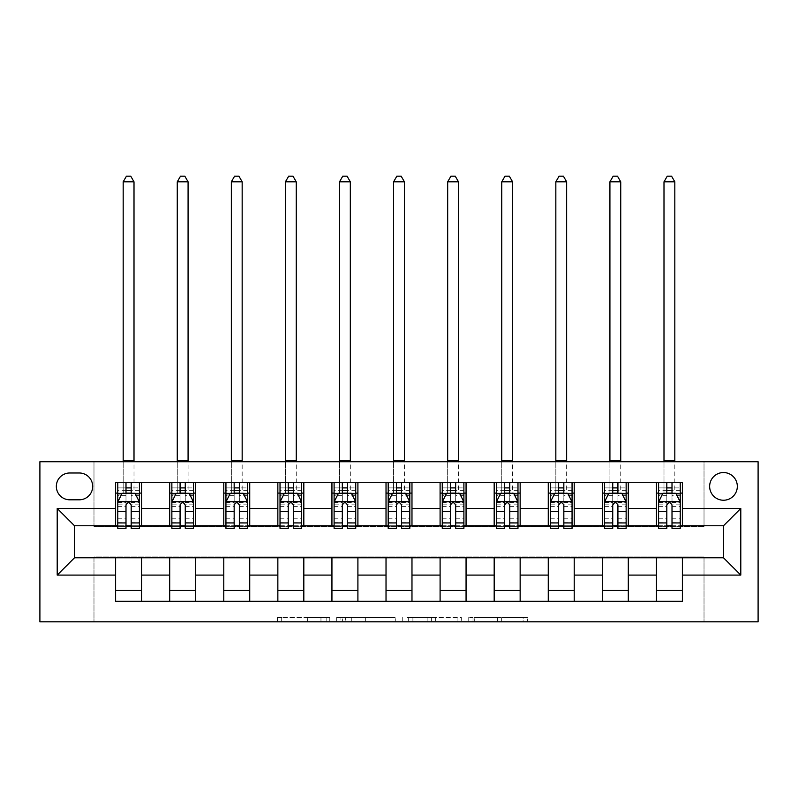 <?xml version="1.0" encoding="UTF-8"?>
<svg xmlns="http://www.w3.org/2000/svg" width="798" height="798" viewBox="0 0 798 798"><rect width="100%" height="100%" fill="white"/><g stroke="black" fill="none" stroke-linecap="round" stroke-linejoin="round"><path stroke-width="0.6" stroke-dasharray="3.99 2.99" d="M329.774 621.812L281.684 621.812L329.774 621.812L329.774 617.492L307.38 617.492L307.38 621.812L307.38 617.492L329.774 617.492L329.774 621.812L329.774 617.492L307.38 617.492L307.38 621.812L307.38 617.492L329.774 617.492L281.684 617.492L329.774 617.492M723.487 472.546A13.845 13.845 0 0 0 709.641 486.391A13.845 13.845 0 0 0 723.487 500.236A13.845 13.845 0 0 0 737.332 486.391A13.845 13.845 0 0 0 723.487 472.546M523.109 621.812L473.005 621.812L523.109 621.812L523.109 617.492L501.663 617.492L527.358 617.492L527.358 621.812L527.358 617.492L473.005 617.492L527.358 617.492L527.358 621.812L527.358 617.492L523.109 617.492L523.109 621.812M497.423 621.812L474.7 621.812L497.423 621.812L497.423 617.492L501.663 617.492L497.423 617.492L497.423 621.812L497.423 617.492L474.7 617.492L474.7 621.812L474.7 617.492L497.423 617.492L497.423 621.812M468.755 621.812L473.005 621.812L468.755 621.812L468.755 617.492L473.005 617.492L468.755 617.492L468.755 621.812M277.435 621.812L281.684 621.812L277.435 621.812L277.435 617.492L281.684 617.492L277.435 617.492L277.435 621.812M704.016 621.812L758.1 621.812L758.1 461.733L704.016 461.733L704.016 526.63L93.984 526.63L93.984 461.733L704.016 461.733L704.016 526.63L93.984 526.63L93.984 461.733L39.9 461.733L39.9 621.812L93.984 621.812L93.984 556.914L704.016 556.914L704.016 621.812L93.984 621.812L93.984 556.914L704.016 556.914L704.016 621.812M395.279 621.812L391.04 621.812L395.279 621.812L395.279 617.492L395.279 621.812M340.926 621.812L391.04 621.812L336.676 621.812L340.926 621.812L340.926 617.492L395.279 617.492L336.676 617.492L336.676 621.812L336.676 617.492L340.926 617.492L340.926 621.812M406.96 621.812L461.324 621.812L402.721 621.812L406.96 621.812L406.96 617.492L461.324 617.492L461.324 621.812L461.324 617.492L435.628 617.492L435.628 621.812M115.61 590.45L141.575 590.45L141.575 601.263L115.61 601.263L115.61 557.782M169.695 601.263L169.695 590.45L195.65 590.45L195.65 601.263L141.575 601.263M223.779 601.263L223.779 590.45L249.734 590.45L249.734 601.263L195.65 601.263M277.854 601.263L277.854 590.45L303.819 590.45L303.819 601.263L249.734 601.263M331.938 601.263L331.938 590.45L357.903 590.45L357.903 601.263L303.819 601.263M386.023 601.263L386.023 590.45L411.977 590.45L411.977 601.263L357.903 601.263M440.097 601.263L440.097 590.45L466.062 590.45L466.062 601.263L411.977 601.263M494.181 601.263L494.181 590.45L520.146 590.45L520.146 601.263L466.062 601.263M548.266 601.263L548.266 590.45L574.221 590.45L574.221 601.263L520.146 601.263M602.35 601.263L602.35 590.45L628.305 590.45L628.305 601.263L574.221 601.263M656.425 601.263L656.425 590.45L682.39 590.45L682.39 601.263L628.305 601.263M115.61 482.281L141.575 482.281L141.575 493.104L115.61 493.104L115.61 482.281M169.695 482.281L195.65 482.281L195.65 493.104L169.695 493.104L169.695 482.281L141.575 482.281M223.779 482.281L249.734 482.281L249.734 493.104L223.779 493.104L223.779 482.281L195.65 482.281M277.854 482.281L303.819 482.281L303.819 493.104L277.854 493.104L277.854 482.281L249.734 482.281M331.938 482.281L357.903 482.281L357.903 493.104L331.938 493.104L331.938 482.281L303.819 482.281M386.023 482.281L411.977 482.281L411.977 493.104L386.023 493.104L386.023 482.281L357.903 482.281M440.097 482.281L466.062 482.281L466.062 493.104L440.097 493.104L440.097 482.281L411.977 482.281M494.181 482.281L520.146 482.281L520.146 493.104L494.181 493.104L494.181 482.281L466.062 482.281M548.266 482.281L574.221 482.281L574.221 493.104L548.266 493.104L548.266 482.281L520.146 482.281M602.35 482.281L628.305 482.281L628.305 493.104L602.35 493.104L602.35 482.281L574.221 482.281M656.425 482.281L682.39 482.281L682.39 493.104L656.425 493.104L656.425 482.281L628.305 482.281M74.513 525.762L74.513 557.782L723.487 557.782L723.487 525.762L74.513 525.762M658.589 525.762L666.809 525.762M672.006 525.762L680.225 525.762M604.505 525.762L612.734 525.762M617.921 525.762L626.141 525.762M550.43 525.762L558.65 525.762M563.837 525.762L572.056 525.762M496.346 525.762L504.565 525.762M509.762 525.762L517.982 525.762M442.262 525.762L450.481 525.762M455.678 525.762L463.897 525.762M388.187 525.762L396.406 525.762M401.594 525.762L409.813 525.762M334.103 525.762L342.322 525.762M347.519 525.762L355.738 525.762M280.018 525.762L288.238 525.762M293.435 525.762L301.654 525.762M225.944 525.762L234.163 525.762M239.35 525.762L247.57 525.762M171.859 525.762L180.079 525.762M185.266 525.762L193.495 525.762M117.775 525.762L125.994 525.762M131.191 525.762L139.411 525.762M115.61 525.762L115.61 493.104M141.575 525.762L141.575 493.104M131.191 493.104L125.994 493.104M141.575 590.45L141.575 557.782M169.695 525.762L169.695 493.104M195.65 525.762L195.65 493.104M185.266 493.104L180.079 493.104M195.65 590.45L195.65 557.782M169.695 590.45L169.695 557.782M223.779 590.45L223.779 557.782M249.734 590.45L249.734 557.782M223.779 525.762L223.779 493.104M249.734 525.762L249.734 493.104M239.35 493.104L234.163 493.104M277.854 590.45L277.854 557.782M303.819 590.45L303.819 557.782M277.854 525.762L277.854 493.104M303.819 525.762L303.819 493.104M293.435 493.104L288.238 493.104M331.938 590.45L331.938 557.782M357.903 590.45L357.903 557.782M331.938 525.762L331.938 493.104M357.903 525.762L357.903 493.104M347.519 493.104L342.322 493.104M386.023 590.45L386.023 557.782M411.977 590.45L411.977 557.782M386.023 525.762L386.023 493.104M411.977 525.762L411.977 493.104M401.594 493.104L396.406 493.104M440.097 590.45L440.097 557.782M466.062 590.45L466.062 557.782M440.097 525.762L440.097 493.104M466.062 525.762L466.062 493.104M455.678 493.104L450.481 493.104M494.181 590.45L494.181 557.782M520.146 590.45L520.146 557.782M494.181 525.762L494.181 493.104M520.146 525.762L520.146 493.104M509.762 493.104L504.565 493.104M548.266 590.45L548.266 557.782M574.221 590.45L574.221 557.782M548.266 525.762L548.266 493.104M574.221 525.762L574.221 493.104M563.837 493.104L558.65 493.104M602.35 590.45L602.35 557.782M628.305 590.45L628.305 557.782M602.35 525.762L602.35 493.104M628.305 525.762L628.305 493.104M617.921 493.104L612.734 493.104M656.425 590.45L656.425 557.782M682.39 590.45L682.39 557.782M656.425 525.762L656.425 493.104M682.39 525.762L682.39 493.104M672.006 493.104L666.809 493.104M69.755 472.985A13.416 13.416 0 0 0 56.339 486.391A13.416 13.416 0 0 0 69.755 499.807L79.271 499.807A13.416 13.416 0 0 0 92.688 486.391A13.416 13.416 0 0 0 79.271 472.985L69.755 472.985M345.594 621.812L351.758 621.812L345.594 621.812L345.594 617.492L342.621 617.492L342.621 621.812L342.621 617.492L351.758 617.492L345.594 617.492L345.594 621.812M351.758 621.812L365.344 621.812L351.758 621.812L351.758 617.492L365.344 617.492L365.344 621.812L365.344 617.492L351.758 617.492L351.758 621.812M406.96 617.492L431.379 617.492L431.379 621.812L431.379 617.492L427.139 617.492L431.379 617.492L431.379 621.812L431.379 617.492L435.628 617.492M408.666 617.492L408.666 621.812L408.666 617.492M402.721 617.492L402.721 621.812L402.721 617.492M117.775 493.104L123.181 493.104L123.181 482.281L117.775 482.281L117.775 493.104L117.775 487.907L125.994 487.907L125.994 482.281L139.411 482.281L134.004 482.281L134.004 461.733M117.775 501.972L117.775 522.74L117.775 501.972L122.104 493.314L135.081 493.314L139.411 501.972L139.411 522.74L139.411 501.972M117.775 528.366L117.775 487.907L139.411 487.907L139.411 493.104L139.411 482.281M139.411 528.366L139.411 487.907L131.191 487.907L131.191 482.281L131.191 528.366M125.994 528.366L125.994 504.146L117.775 504.146M117.775 502.64L125.994 502.64L125.994 522.74L125.994 505.214C127.72 501.942 129.456 501.942 131.191 505.214L131.191 522.74L131.191 502.64L139.411 502.64M117.775 482.281L125.994 482.281M123.181 461.733L123.181 482.281L134.004 482.281L134.004 493.104L139.411 493.104M125.994 487.907L125.994 504.146M125.994 502.64L125.994 493.314M131.191 493.314L131.191 502.64M123.181 493.104L134.004 493.104L134.004 181.814L130.752 176.188L126.433 176.188L123.181 181.814L123.181 493.104M123.181 181.814L134.004 181.814M171.859 493.104L177.266 493.104L177.266 482.281L171.859 482.281L171.859 493.104L171.859 487.907L180.079 487.907L180.079 482.281L193.495 482.281L188.079 482.281L188.079 461.733M171.859 501.972L171.859 522.74L171.859 501.972L176.188 493.314L189.166 493.314L193.495 501.972L193.495 522.74L193.495 501.972M171.859 528.366L171.859 487.907L193.495 487.907L193.495 493.104L193.495 482.281M193.495 528.366L193.495 487.907L185.266 487.907L185.266 482.281L185.266 528.366M180.079 528.366L180.079 504.146L171.859 504.146M171.859 502.64L180.079 502.64L180.079 522.74L180.079 505.214C181.804 501.942 183.54 501.942 185.266 505.214L185.266 522.74L185.266 502.64L193.495 502.64M171.859 482.281L180.079 482.281M177.266 461.733L177.266 482.281L188.079 482.281L188.079 493.104L193.495 493.104M180.079 487.907L180.079 504.146M180.079 502.64L180.079 493.314M185.266 493.314L185.266 502.64M177.266 493.104L188.079 493.104L188.079 181.814L184.837 176.188L180.508 176.188L177.266 181.814L177.266 493.104M177.266 181.814L188.079 181.814M225.944 493.104L231.35 493.104L231.35 482.281L225.944 482.281L225.944 493.104L225.944 487.907L234.163 487.907L234.163 482.281L247.57 482.281L242.163 482.281L242.163 461.733M225.944 501.972L225.944 522.74L225.944 501.972L230.263 493.314L243.25 493.314L247.57 501.972L247.57 522.74L247.57 501.972M225.944 528.366L225.944 487.907L247.57 487.907L247.57 493.104L247.57 482.281M247.57 528.366L247.57 487.907L239.35 487.907L239.35 482.281L239.35 528.366M234.163 528.366L234.163 504.146L225.944 504.146M225.944 502.64L234.163 502.64L234.163 522.74L234.163 505.214C235.889 501.942 237.614 501.942 239.35 505.214L239.35 522.74L239.35 502.64L247.57 502.64M225.944 482.281L234.163 482.281M231.35 461.733L231.35 482.281L242.163 482.281L242.163 493.104L247.57 493.104M234.163 487.907L234.163 504.146M234.163 502.64L234.163 493.314M239.35 493.314L239.35 502.64M231.35 493.104L242.163 493.104L242.163 181.814L238.921 176.188L234.592 176.188L231.35 181.814L231.35 493.104M231.35 181.814L242.163 181.814M280.018 493.104L285.425 493.104L285.425 482.281L280.018 482.281L280.018 493.104L280.018 487.907L288.238 487.907L288.238 482.281L301.654 482.281L296.248 482.281L296.248 461.733M280.018 501.972L280.018 522.74L280.018 501.972L284.347 493.314L297.325 493.314L301.654 501.972L301.654 522.74L301.654 501.972M280.018 528.366L280.018 487.907L301.654 487.907L301.654 493.104L301.654 482.281M301.654 528.366L301.654 487.907L293.435 487.907L293.435 482.281L293.435 528.366M288.238 528.366L288.238 504.146L280.018 504.146M280.018 502.64L288.238 502.64L288.238 522.74L288.238 505.214C289.963 501.942 291.699 501.942 293.435 505.214L293.435 522.74L293.435 502.64L301.654 502.64M280.018 482.281L288.238 482.281M285.425 461.733L285.425 482.281L296.248 482.281L296.248 493.104L301.654 493.104M288.238 487.907L288.238 504.146M288.238 502.64L288.238 493.314M293.435 493.314L293.435 502.64M285.425 493.104L296.248 493.104L296.248 181.814L292.996 176.188L288.676 176.188L285.425 181.814L285.425 493.104M285.425 181.814L296.248 181.814M334.103 493.104L339.509 493.104L339.509 482.281L334.103 482.281L334.103 493.104L334.103 487.907L342.322 487.907L342.322 482.281L355.738 482.281L350.322 482.281L350.322 461.733M334.103 501.972L334.103 522.74L334.103 501.972L338.432 493.314L351.409 493.314L355.738 501.972L355.738 522.74L355.738 501.972M334.103 528.366L334.103 487.907L355.738 487.907L355.738 493.104L355.738 482.281M355.738 528.366L355.738 487.907L347.519 487.907L347.519 482.281L347.519 528.366M342.322 528.366L342.322 504.146L334.103 504.146M334.103 502.64L342.322 502.64L342.322 522.74L342.322 505.214C344.048 501.942 345.783 501.942 347.519 505.214L347.519 522.74L347.519 502.64L355.738 502.64M334.103 482.281L342.322 482.281M339.509 461.733L339.509 482.281L350.322 482.281L350.322 493.104L355.738 493.104M342.322 487.907L342.322 504.146M342.322 502.64L342.322 493.314M347.519 493.314L347.519 502.64M339.509 493.104L350.322 493.104L350.322 181.814L347.08 176.188L342.751 176.188L339.509 181.814L339.509 493.104M339.509 181.814L350.322 181.814M388.187 493.104L393.594 493.104L393.594 482.281L388.187 482.281L388.187 493.104L388.187 487.907L396.406 487.907L396.406 482.281L409.813 482.281L404.406 482.281L404.406 461.733M388.187 501.972L388.187 522.74L388.187 501.972L392.506 493.314L405.494 493.314L409.813 501.972L409.813 522.74L409.813 501.972M388.187 528.366L388.187 487.907L409.813 487.907L409.813 493.104L409.813 482.281M409.813 528.366L409.813 487.907L401.594 487.907L401.594 482.281L401.594 528.366M396.406 528.366L396.406 504.146L388.187 504.146M388.187 502.64L396.406 502.64L396.406 522.74L396.406 505.214C398.132 501.942 399.858 501.942 401.594 505.214L401.594 522.74L401.594 502.64L409.813 502.64M388.187 482.281L396.406 482.281M393.594 461.733L393.594 482.281L404.406 482.281L404.406 493.104L409.813 493.104M396.406 487.907L396.406 504.146M396.406 502.64L396.406 493.314M401.594 493.314L401.594 502.64M393.594 493.104L404.406 493.104L404.406 181.814L401.165 176.188L396.835 176.188L393.594 181.814L393.594 493.104M393.594 181.814L404.406 181.814M442.262 493.104L447.678 493.104L447.678 482.281L442.262 482.281L442.262 493.104L442.262 487.907L450.481 487.907L450.481 482.281L463.897 482.281L458.491 482.281L458.491 461.733M442.262 501.972L442.262 522.74L442.262 501.972L446.591 493.314L459.568 493.314L463.897 501.972L463.897 522.74L463.897 501.972M442.262 528.366L442.262 487.907L463.897 487.907L463.897 493.104L463.897 482.281M463.897 528.366L463.897 487.907L455.678 487.907L455.678 482.281L455.678 528.366M450.481 528.366L450.481 504.146L442.262 504.146M442.262 502.64L450.481 502.64L450.481 522.74L450.481 505.214C452.217 501.942 453.942 501.942 455.678 505.214L455.678 522.74L455.678 502.64L463.897 502.64M442.262 482.281L450.481 482.281M447.678 461.733L447.678 482.281L458.491 482.281L458.491 493.104L463.897 493.104M450.481 487.907L450.481 504.146M450.481 502.64L450.481 493.314M455.678 493.314L455.678 502.64M447.678 493.104L458.491 493.104L458.491 181.814L455.249 176.188L450.92 176.188L447.678 181.814L447.678 493.104M447.678 181.814L458.491 181.814M496.346 493.104L501.752 493.104L501.752 482.281L496.346 482.281L496.346 493.104L496.346 487.907L504.565 487.907L504.565 482.281L517.982 482.281L512.575 482.281L512.575 461.733M496.346 501.972L496.346 522.74L496.346 501.972L500.675 493.314L513.653 493.314L517.982 501.972L517.982 522.74L517.982 501.972M496.346 528.366L496.346 487.907L517.982 487.907L517.982 493.104L517.982 482.281M517.982 528.366L517.982 487.907L509.762 487.907L509.762 482.281L509.762 528.366M504.565 528.366L504.565 504.146L496.346 504.146M496.346 502.64L504.565 502.64L504.565 522.74L504.565 505.214C506.291 501.942 508.027 501.942 509.762 505.214L509.762 522.74L509.762 502.64L517.982 502.64M496.346 482.281L504.565 482.281M501.752 461.733L501.752 482.281L512.575 482.281L512.575 493.104L517.982 493.104M504.565 487.907L504.565 504.146M504.565 502.64L504.565 493.314M509.762 493.314L509.762 502.64M501.752 493.104L512.575 493.104L512.575 181.814L509.324 176.188L505.004 176.188L501.752 181.814L501.752 493.104M501.752 181.814L512.575 181.814M550.43 493.104L555.837 493.104L555.837 482.281L550.43 482.281L550.43 493.104L550.43 487.907L558.65 487.907L558.65 482.281L572.056 482.281L566.65 482.281L566.65 461.733M550.43 501.972L550.43 522.74L550.43 501.972L554.75 493.314L567.737 493.314L572.056 501.972L572.056 522.74L572.056 501.972M550.43 528.366L550.43 487.907L572.056 487.907L572.056 493.104L572.056 482.281M572.056 528.366L572.056 487.907L563.837 487.907L563.837 482.281L563.837 528.366M558.65 528.366L558.65 504.146L550.43 504.146M550.43 502.64L558.65 502.64L558.65 522.74L558.65 505.214C560.376 501.942 562.101 501.942 563.837 505.214L563.837 522.74L563.837 502.64L572.056 502.64M550.43 482.281L558.65 482.281M555.837 461.733L555.837 482.281L566.65 482.281L566.65 493.104L572.056 493.104M558.65 487.907L558.65 504.146M558.65 502.64L558.65 493.314M563.837 493.314L563.837 502.64M555.837 493.104L566.65 493.104L566.65 181.814L563.408 176.188L559.079 176.188L555.837 181.814L555.837 493.104M555.837 181.814L566.65 181.814M604.505 493.104L609.921 493.104L609.921 482.281L604.505 482.281L604.505 493.104L604.505 487.907L612.734 487.907L612.734 482.281L626.141 482.281L620.734 482.281L620.734 461.733M604.505 501.972L604.505 522.74L604.505 501.972L608.834 493.314L621.812 493.314L626.141 501.972L626.141 522.74L626.141 501.972M604.505 528.366L604.505 487.907L626.141 487.907L626.141 493.104L626.141 482.281M626.141 528.366L626.141 487.907L617.921 487.907L617.921 482.281L617.921 528.366M612.734 528.366L612.734 504.146L604.505 504.146M604.505 502.64L612.734 502.64L612.734 522.74L612.734 505.214C614.46 501.942 616.186 501.942 617.921 505.214L617.921 522.74L617.921 502.64L626.141 502.64M604.505 482.281L612.734 482.281M609.921 461.733L609.921 482.281L620.734 482.281L620.734 493.104L626.141 493.104M612.734 487.907L612.734 504.146M612.734 502.64L612.734 493.314M617.921 493.314L617.921 502.64M609.921 493.104L620.734 493.104L620.734 181.814L617.492 176.188L613.163 176.188L609.921 181.814L609.921 493.104M609.921 181.814L620.734 181.814M658.589 493.104L663.996 493.104L663.996 482.281L658.589 482.281L658.589 493.104L658.589 487.907L666.809 487.907L666.809 482.281L680.225 482.281L674.819 482.281L674.819 461.733M658.589 501.972L658.589 522.74L658.589 501.972L662.919 493.314L675.896 493.314L680.225 501.972L680.225 522.74L680.225 501.972M658.589 528.366L658.589 487.907L680.225 487.907L680.225 493.104L680.225 482.281M680.225 528.366L680.225 487.907L672.006 487.907L672.006 482.281L672.006 528.366M666.809 528.366L666.809 504.146L658.589 504.146M658.589 502.64L666.809 502.64L666.809 522.74L666.809 505.214C668.534 501.942 670.27 501.942 672.006 505.214L672.006 522.74L672.006 502.64L680.225 502.64M658.589 482.281L666.809 482.281M663.996 461.733L663.996 482.281L674.819 482.281L674.819 493.104L680.225 493.104M666.809 487.907L666.809 504.146M666.809 502.64L666.809 493.314M672.006 493.314L672.006 502.64M663.996 493.104L674.819 493.104L674.819 181.814L671.567 176.188L667.248 176.188L663.996 181.814L663.996 493.104M663.996 181.814L674.819 181.814M326.801 617.492L326.801 621.812L326.801 617.492M320.966 617.492L320.966 621.812L320.966 617.492M281.684 617.492L281.684 621.812L281.684 617.492M391.04 617.492L391.04 621.812L391.04 617.492M457.074 617.492L457.074 621.812L457.074 617.492M427.139 617.492L427.139 621.812L427.139 617.492M412.905 617.492L412.905 621.812L412.905 617.492M501.663 617.492L501.663 621.812L501.663 617.492M473.005 617.492L473.005 621.812L473.005 617.492M117.885 501.752L139.301 501.752M117.775 518.231L125.994 518.231M125.994 495.349L117.775 495.349M139.411 495.349L131.191 495.349M121.845 493.832L125.994 493.832M131.191 493.832L135.341 493.832M139.411 504.146L131.191 504.146M131.191 518.231L139.411 518.231M117.775 506.64L125.994 506.64M131.191 506.64L139.411 506.64M139.411 490.66L131.191 490.66M125.994 490.66L117.775 490.66M123.181 460.655L134.004 460.655M171.969 501.752L193.385 501.752M171.859 518.231L180.079 518.231M180.079 495.349L171.859 495.349M193.495 495.349L185.266 495.349M175.929 493.832L180.079 493.832M185.266 493.832L189.425 493.832M193.495 504.146L185.266 504.146M185.266 518.231L193.495 518.231M171.859 506.64L180.079 506.64M185.266 506.64L193.495 506.64M193.495 490.66L185.266 490.66M180.079 490.66L171.859 490.66M177.266 460.655L188.079 460.655M226.043 501.752L247.46 501.752M225.944 518.231L234.163 518.231M234.163 495.349L225.944 495.349M247.57 495.349L239.35 495.349M230.004 493.832L234.163 493.832M239.35 493.832L243.51 493.832M247.57 504.146L239.35 504.146M239.35 518.231L247.57 518.231M225.944 506.64L234.163 506.64M239.35 506.64L247.57 506.64M247.57 490.66L239.35 490.66M234.163 490.66L225.944 490.66M231.35 460.655L242.163 460.655M280.128 501.752L301.544 501.752M280.018 518.231L288.238 518.231M288.238 495.349L280.018 495.349M301.654 495.349L293.435 495.349M284.088 493.832L288.238 493.832M293.435 493.832L297.584 493.832M301.654 504.146L293.435 504.146M293.435 518.231L301.654 518.231M280.018 506.64L288.238 506.64M293.435 506.64L301.654 506.64M301.654 490.66L293.435 490.66M288.238 490.66L280.018 490.66M285.425 460.655L296.248 460.655M334.212 501.752L355.629 501.752M334.103 518.231L342.322 518.231M342.322 495.349L334.103 495.349M355.738 495.349L347.519 495.349M338.172 493.832L342.322 493.832M347.519 493.832L351.669 493.832M355.738 504.146L347.519 504.146M347.519 518.231L355.738 518.231M334.103 506.64L342.322 506.64M347.519 506.64L355.738 506.64M355.738 490.66L347.519 490.66M342.322 490.66L334.103 490.66M339.509 460.655L350.322 460.655M388.297 501.752L409.703 501.752M388.187 518.231L396.406 518.231M396.406 495.349L388.187 495.349M409.813 495.349L401.594 495.349M392.247 493.832L396.406 493.832M401.594 493.832L405.753 493.832M409.813 504.146L401.594 504.146M401.594 518.231L409.813 518.231M388.187 506.64L396.406 506.64M401.594 506.64L409.813 506.64M409.813 490.66L401.594 490.66M396.406 490.66L388.187 490.66M393.594 460.655L404.406 460.655M442.371 501.752L463.788 501.752M442.262 518.231L450.481 518.231M450.481 495.349L442.262 495.349M463.897 495.349L455.678 495.349M446.331 493.832L450.481 493.832M455.678 493.832L459.828 493.832M463.897 504.146L455.678 504.146M455.678 518.231L463.897 518.231M442.262 506.64L450.481 506.64M455.678 506.64L463.897 506.64M463.897 490.66L455.678 490.66M450.481 490.66L442.262 490.66M447.678 460.655L458.491 460.655M496.456 501.752L517.872 501.752M496.346 518.231L504.565 518.231M504.565 495.349L496.346 495.349M517.982 495.349L509.762 495.349M500.416 493.832L504.565 493.832M509.762 493.832L513.912 493.832M517.982 504.146L509.762 504.146M509.762 518.231L517.982 518.231M496.346 506.64L504.565 506.64M509.762 506.64L517.982 506.64M517.982 490.66L509.762 490.66M504.565 490.66L496.346 490.66M501.752 460.655L512.575 460.655M550.54 501.752L571.957 501.752M550.43 518.231L558.65 518.231M558.65 495.349L550.43 495.349M572.056 495.349L563.837 495.349M554.49 493.832L558.65 493.832M563.837 493.832L567.996 493.832M572.056 504.146L563.837 504.146M563.837 518.231L572.056 518.231M550.43 506.64L558.65 506.64M563.837 506.64L572.056 506.64M572.056 490.66L563.837 490.66M558.65 490.66L550.43 490.66M555.837 460.655L566.65 460.655M604.615 501.752L626.031 501.752M604.505 518.231L612.734 518.231M612.734 495.349L604.505 495.349M626.141 495.349L617.921 495.349M608.575 493.832L612.734 493.832M617.921 493.832L622.071 493.832M626.141 504.146L617.921 504.146M617.921 518.231L626.141 518.231M604.505 506.64L612.734 506.64M617.921 506.64L626.141 506.64M626.141 490.66L617.921 490.66M612.734 490.66L604.505 490.66M609.921 460.655L620.734 460.655M658.699 501.752L680.115 501.752M658.589 518.231L666.809 518.231M666.809 495.349L658.589 495.349M680.225 495.349L672.006 495.349M662.659 493.832L666.809 493.832M672.006 493.832L676.155 493.832M680.225 504.146L672.006 504.146M672.006 518.231L680.225 518.231M658.589 506.64L666.809 506.64M672.006 506.64L680.225 506.64M680.225 490.66L672.006 490.66M666.809 490.66L658.589 490.66M663.996 460.655L674.819 460.655M117.775 522.74L125.994 522.74M131.191 522.74L139.411 522.74M171.859 522.74L180.079 522.74M185.266 522.74L193.495 522.74M225.944 522.74L234.163 522.74M239.35 522.74L247.57 522.74M280.018 522.74L288.238 522.74M293.435 522.74L301.654 522.74M334.103 522.74L342.322 522.74M347.519 522.74L355.738 522.74M388.187 522.74L396.406 522.74M401.594 522.74L409.813 522.74M442.262 522.74L450.481 522.74M455.678 522.74L463.897 522.74M496.346 522.74L504.565 522.74M509.762 522.74L517.982 522.74M550.43 522.74L558.65 522.74M563.837 522.74L572.056 522.74M604.505 522.74L612.734 522.74M617.921 522.74L626.141 522.74M658.589 522.74L666.809 522.74M672.006 522.74L680.225 522.74"/><path stroke-width="1.2" d="M723.487 472.546A13.845 13.845 0 0 0 709.641 486.391A13.845 13.845 0 0 0 723.487 500.236A13.845 13.845 0 0 0 737.332 486.391A13.845 13.845 0 0 0 723.487 472.546M39.9 621.812L758.1 621.812L758.1 461.733L39.9 461.733L39.9 621.812M69.755 499.807L79.271 499.807A13.416 13.416 0 0 0 92.688 486.391A13.416 13.416 0 0 0 79.271 472.985L69.755 472.985A13.416 13.416 0 0 0 56.339 486.391A13.416 13.416 0 0 0 69.755 499.807M115.61 575.089L57.207 575.089L57.207 508.456L115.61 508.456L115.61 525.762L74.513 525.762L74.513 557.782L115.61 557.782L115.61 601.263L682.39 601.263L682.39 557.782L723.487 557.782L723.487 525.762L682.39 525.762L682.39 508.456L740.793 508.456L740.793 575.089L682.39 575.089M682.39 508.456L682.39 482.281L115.61 482.281L115.61 508.456M656.425 482.281L656.425 525.762L658.589 525.762M666.809 525.762L672.006 525.762M680.225 525.762L682.39 525.762M656.425 525.762L626.141 525.762M602.35 482.281L602.35 525.762L604.505 525.762M612.734 525.762L617.921 525.762M602.35 525.762L572.056 525.762M548.266 482.281L548.266 525.762L550.43 525.762M558.65 525.762L563.837 525.762M548.266 525.762L517.982 525.762M494.181 482.281L494.181 525.762L496.346 525.762M504.565 525.762L509.762 525.762M494.181 525.762L463.897 525.762M440.097 482.281L440.097 525.762L442.262 525.762M450.481 525.762L455.678 525.762M440.097 525.762L409.813 525.762M386.023 482.281L386.023 525.762L388.187 525.762M396.406 525.762L401.594 525.762M386.023 525.762L355.738 525.762M331.938 482.281L331.938 525.762L334.103 525.762M342.322 525.762L347.519 525.762M331.938 525.762L301.654 525.762M277.854 482.281L277.854 525.762L280.018 525.762M288.238 525.762L293.435 525.762M277.854 525.762L247.57 525.762M223.779 482.281L223.779 525.762L225.944 525.762M234.163 525.762L239.35 525.762M223.779 525.762L193.495 525.762M169.695 482.281L169.695 525.762L171.859 525.762M180.079 525.762L185.266 525.762M169.695 525.762L139.411 525.762M115.61 525.762L117.775 525.762M125.994 525.762L131.191 525.762M115.61 557.782L141.575 557.782L141.575 601.263M682.39 557.782L141.575 557.782M141.575 482.281L141.575 525.762M115.61 493.104L117.775 493.104M125.994 493.104L131.191 493.104M139.411 493.104L141.575 493.104M115.61 590.45L141.575 590.45M169.695 557.782L169.695 601.263M195.65 482.281L195.65 525.762M169.695 493.104L171.859 493.104M180.079 493.104L185.266 493.104M193.495 493.104L195.65 493.104M195.65 557.782L195.65 601.263M169.695 590.45L195.65 590.45M223.779 557.782L223.779 601.263M249.734 557.782L249.734 601.263M223.779 590.45L249.734 590.45M249.734 482.281L249.734 525.762M223.779 493.104L225.944 493.104M234.163 493.104L239.35 493.104M247.57 493.104L249.734 493.104M277.854 557.782L277.854 601.263M303.819 557.782L303.819 601.263M277.854 590.45L303.819 590.45M303.819 482.281L303.819 525.762M277.854 493.104L280.018 493.104M288.238 493.104L293.435 493.104M301.654 493.104L303.819 493.104M331.938 557.782L331.938 601.263M357.903 557.782L357.903 601.263M331.938 590.45L357.903 590.45M357.903 482.281L357.903 525.762M331.938 493.104L334.103 493.104M342.322 493.104L347.519 493.104M355.738 493.104L357.903 493.104M386.023 557.782L386.023 601.263M411.977 557.782L411.977 601.263M386.023 590.45L411.977 590.45M411.977 482.281L411.977 525.762M386.023 493.104L388.187 493.104M396.406 493.104L401.594 493.104M409.813 493.104L411.977 493.104M440.097 557.782L440.097 601.263M466.062 557.782L466.062 601.263M440.097 590.45L466.062 590.45M466.062 482.281L466.062 525.762M440.097 493.104L442.262 493.104M450.481 493.104L455.678 493.104M463.897 493.104L466.062 493.104M494.181 557.782L494.181 601.263M520.146 557.782L520.146 601.263M494.181 590.45L520.146 590.45M520.146 482.281L520.146 525.762M494.181 493.104L496.346 493.104M504.565 493.104L509.762 493.104M517.982 493.104L520.146 493.104M548.266 557.782L548.266 601.263M574.221 557.782L574.221 601.263M548.266 590.45L574.221 590.45M574.221 482.281L574.221 525.762M548.266 493.104L550.43 493.104M558.65 493.104L563.837 493.104M572.056 493.104L574.221 493.104M602.35 557.782L602.35 601.263M628.305 557.782L628.305 601.263M602.35 590.45L628.305 590.45M628.305 482.281L628.305 525.762M602.35 493.104L604.505 493.104M612.734 493.104L617.921 493.104M626.141 493.104L628.305 493.104M656.425 557.782L656.425 601.263M656.425 590.45L682.39 590.45M656.425 493.104L658.589 493.104M666.809 493.104L672.006 493.104M680.225 493.104L682.39 493.104M74.513 525.762L57.207 508.456M74.513 557.782L57.207 575.089M740.793 508.456L723.487 525.762M740.793 575.089L723.487 557.782M131.191 487.907L125.994 487.907M139.411 522.939L131.191 522.939L131.191 528.366L139.411 528.366L139.411 501.972L135.081 493.314L122.104 493.314L117.775 501.972L117.775 528.366L125.994 528.366L125.994 522.939L117.775 522.939M117.775 501.972L117.775 482.281M139.411 501.972L139.411 482.281M125.994 493.314L125.994 482.281M131.191 482.281L131.191 493.314M131.191 522.939L131.191 505.214C129.466 501.882 127.73 501.882 125.994 505.214L125.994 522.939M123.181 461.733L123.181 181.814L134.004 181.814L130.752 176.188L126.433 176.188L123.181 181.814M134.004 461.733L134.004 181.814M185.266 487.907L180.079 487.907M193.495 522.939L185.266 522.939L185.266 528.366L193.495 528.366L193.495 501.972L189.166 493.314L176.188 493.314L171.859 501.972L171.859 528.366L180.079 528.366L180.079 522.939L171.859 522.939M171.859 501.972L171.859 482.281M193.495 501.972L193.495 482.281M180.079 493.314L180.079 482.281M185.266 482.281L185.266 493.314M185.266 522.939L185.266 505.214C183.54 501.882 181.814 501.882 180.079 505.214L180.079 522.939M177.266 461.733L177.266 181.814L188.079 181.814L184.837 176.188L180.508 176.188L177.266 181.814M188.079 461.733L188.079 181.814M239.35 487.907L234.163 487.907M247.57 522.939L239.35 522.939L239.35 528.366L247.57 528.366L247.57 501.972L243.25 493.314L230.263 493.314L225.944 501.972L225.944 528.366L234.163 528.366L234.163 522.939L225.944 522.939M225.944 501.972L225.944 482.281M247.57 501.972L247.57 482.281M234.163 493.314L234.163 482.281M239.35 482.281L239.35 493.314M239.35 522.939L239.35 505.214C237.624 501.882 235.889 501.882 234.163 505.214L234.163 522.939M231.35 461.733L231.35 181.814L242.163 181.814L238.921 176.188L234.592 176.188L231.35 181.814M242.163 461.733L242.163 181.814M293.435 487.907L288.238 487.907M301.654 522.939L293.435 522.939L293.435 528.366L301.654 528.366L301.654 501.972L297.325 493.314L284.347 493.314L280.018 501.972L280.018 528.366L288.238 528.366L288.238 522.939L280.018 522.939M280.018 501.972L280.018 482.281M301.654 501.972L301.654 482.281M288.238 493.314L288.238 482.281M293.435 482.281L293.435 493.314M293.435 522.939L293.435 505.214C291.709 501.882 289.973 501.882 288.238 505.214L288.238 522.939M285.425 461.733L285.425 181.814L296.248 181.814L292.996 176.188L288.676 176.188L285.425 181.814M296.248 461.733L296.248 181.814M347.519 487.907L342.322 487.907M355.738 522.939L347.519 522.939L347.519 528.366L355.738 528.366L355.738 501.972L351.409 493.314L338.432 493.314L334.103 501.972L334.103 528.366L342.322 528.366L342.322 522.939L334.103 522.939M334.103 501.972L334.103 482.281M355.738 501.972L355.738 482.281M342.322 493.314L342.322 482.281M347.519 482.281L347.519 493.314M347.519 522.939L347.519 505.214C345.783 501.882 344.058 501.882 342.322 505.214L342.322 522.939M339.509 461.733L339.509 181.814L350.322 181.814L347.08 176.188L342.751 176.188L339.509 181.814M350.322 461.733L350.322 181.814M401.594 487.907L396.406 487.907M409.813 522.939L401.594 522.939L401.594 528.366L409.813 528.366L409.813 501.972L405.494 493.314L392.506 493.314L388.187 501.972L388.187 528.366L396.406 528.366L396.406 522.939L388.187 522.939M388.187 501.972L388.187 482.281M409.813 501.972L409.813 482.281M396.406 493.314L396.406 482.281M401.594 482.281L401.594 493.314M401.594 522.939L401.594 505.214C399.868 501.882 398.132 501.882 396.406 505.214L396.406 522.939M393.594 461.733L393.594 181.814L404.406 181.814L401.165 176.188L396.835 176.188L393.594 181.814M404.406 461.733L404.406 181.814M455.678 487.907L450.481 487.907M463.897 522.939L455.678 522.939L455.678 528.366L463.897 528.366L463.897 501.972L459.568 493.314L446.591 493.314L442.262 501.972L442.262 528.366L450.481 528.366L450.481 522.939L442.262 522.939M442.262 501.972L442.262 482.281M463.897 501.972L463.897 482.281M450.481 493.314L450.481 482.281M455.678 482.281L455.678 493.314M455.678 522.939L455.678 505.214C453.952 501.882 452.217 501.882 450.481 505.214L450.481 522.939M447.678 461.733L447.678 181.814L458.491 181.814L455.249 176.188L450.92 176.188L447.678 181.814M458.491 461.733L458.491 181.814M509.762 487.907L504.565 487.907M517.982 522.939L509.762 522.939L509.762 528.366L517.982 528.366L517.982 501.972L513.653 493.314L500.675 493.314L496.346 501.972L496.346 528.366L504.565 528.366L504.565 522.939L496.346 522.939M496.346 501.972L496.346 482.281M517.982 501.972L517.982 482.281M504.565 493.314L504.565 482.281M509.762 482.281L509.762 493.314M509.762 522.939L509.762 505.214C508.027 501.882 506.301 501.882 504.565 505.214L504.565 522.939M501.752 461.733L501.752 181.814L512.575 181.814L509.324 176.188L505.004 176.188L501.752 181.814M512.575 461.733L512.575 181.814M563.837 487.907L558.65 487.907M572.056 522.939L563.837 522.939L563.837 528.366L572.056 528.366L572.056 501.972L567.737 493.314L554.75 493.314L550.43 501.972L550.43 528.366L558.65 528.366L558.65 522.939L550.43 522.939M550.43 501.972L550.43 482.281M572.056 501.972L572.056 482.281M558.65 493.314L558.65 482.281M563.837 482.281L563.837 493.314M563.837 522.939L563.837 505.214C562.111 501.882 560.386 501.882 558.65 505.214L558.65 522.939M555.837 461.733L555.837 181.814L566.65 181.814L563.408 176.188L559.079 176.188L555.837 181.814M566.65 461.733L566.65 181.814M617.921 487.907L612.734 487.907M626.141 522.939L617.921 522.939L617.921 528.366L626.141 528.366L626.141 501.972L621.812 493.314L608.834 493.314L604.505 501.972L604.505 528.366L612.734 528.366L612.734 522.939L604.505 522.939M604.505 501.972L604.505 482.281M626.141 501.972L626.141 482.281M612.734 493.314L612.734 482.281M617.921 482.281L617.921 493.314M617.921 522.939L617.921 505.214C616.196 501.882 614.46 501.882 612.734 505.214L612.734 522.939M609.921 461.733L609.921 181.814L620.734 181.814L617.492 176.188L613.163 176.188L609.921 181.814M620.734 461.733L620.734 181.814M672.006 487.907L666.809 487.907M680.225 522.939L672.006 522.939L672.006 528.366L680.225 528.366L680.225 501.972L675.896 493.314L662.919 493.314L658.589 501.972L658.589 528.366L666.809 528.366L666.809 522.939L658.589 522.939M658.589 501.972L658.589 482.281M680.225 501.972L680.225 482.281M666.809 493.314L666.809 482.281M672.006 482.281L672.006 493.314M672.006 522.939L672.006 505.214C670.27 501.882 668.544 501.882 666.809 505.214L666.809 522.939M663.996 461.733L663.996 181.814L674.819 181.814L671.567 176.188L667.248 176.188L663.996 181.814M674.819 461.733L674.819 181.814M169.695 575.089L141.575 575.089M169.695 508.456L141.575 508.456M223.779 508.456L195.65 508.456M223.779 575.089L195.65 575.089M277.854 508.456L249.734 508.456M277.854 575.089L249.734 575.089M331.938 508.456L303.819 508.456M331.938 575.089L303.819 575.089M386.023 508.456L357.903 508.456M386.023 575.089L357.903 575.089M440.097 508.456L411.977 508.456M440.097 575.089L411.977 575.089M494.181 508.456L466.062 508.456M494.181 575.089L466.062 575.089M548.266 508.456L520.146 508.456M548.266 575.089L520.146 575.089M602.35 508.456L574.221 508.456M602.35 575.089L574.221 575.089M656.425 508.456L628.305 508.456M656.425 575.089L628.305 575.089M139.301 501.752L117.885 501.752M117.775 493.832L121.845 493.832M135.341 493.832L139.411 493.832M125.994 511.338L117.775 511.338M139.411 511.338L131.191 511.338M131.191 490.66L125.994 490.66M123.181 460.655L134.004 460.655M193.385 501.752L171.969 501.752M171.859 493.832L175.929 493.832M189.425 493.832L193.495 493.832M180.079 511.338L171.859 511.338M193.495 511.338L185.266 511.338M185.266 490.66L180.079 490.66M177.266 460.655L188.079 460.655M247.46 501.752L226.043 501.752M225.944 493.832L230.004 493.832M243.51 493.832L247.57 493.832M234.163 511.338L225.944 511.338M247.57 511.338L239.35 511.338M239.35 490.66L234.163 490.66M231.35 460.655L242.163 460.655M301.544 501.752L280.128 501.752M280.018 493.832L284.088 493.832M297.584 493.832L301.654 493.832M288.238 511.338L280.018 511.338M301.654 511.338L293.435 511.338M293.435 490.66L288.238 490.66M285.425 460.655L296.248 460.655M355.629 501.752L334.212 501.752M334.103 493.832L338.172 493.832M351.669 493.832L355.738 493.832M342.322 511.338L334.103 511.338M355.738 511.338L347.519 511.338M347.519 490.66L342.322 490.66M339.509 460.655L350.322 460.655M409.703 501.752L388.297 501.752M388.187 493.832L392.247 493.832M405.753 493.832L409.813 493.832M396.406 511.338L388.187 511.338M409.813 511.338L401.594 511.338M401.594 490.66L396.406 490.66M393.594 460.655L404.406 460.655M463.788 501.752L442.371 501.752M442.262 493.832L446.331 493.832M459.828 493.832L463.897 493.832M450.481 511.338L442.262 511.338M463.897 511.338L455.678 511.338M455.678 490.66L450.481 490.66M447.678 460.655L458.491 460.655M517.872 501.752L496.456 501.752M496.346 493.832L500.416 493.832M513.912 493.832L517.982 493.832M504.565 511.338L496.346 511.338M517.982 511.338L509.762 511.338M509.762 490.66L504.565 490.66M501.752 460.655L512.575 460.655M571.957 501.752L550.54 501.752M550.43 493.832L554.49 493.832M567.996 493.832L572.056 493.832M558.65 511.338L550.43 511.338M572.056 511.338L563.837 511.338M563.837 490.66L558.65 490.66M555.837 460.655L566.65 460.655M626.031 501.752L604.615 501.752M604.505 493.832L608.575 493.832M622.071 493.832L626.141 493.832M612.734 511.338L604.505 511.338M626.141 511.338L617.921 511.338M617.921 490.66L612.734 490.66M609.921 460.655L620.734 460.655M680.115 501.752L658.699 501.752M658.589 493.832L662.659 493.832M676.155 493.832L680.225 493.832M666.809 511.338L658.589 511.338M680.225 511.338L672.006 511.338M672.006 490.66L666.809 490.66M663.996 460.655L674.819 460.655"/></g></svg>
